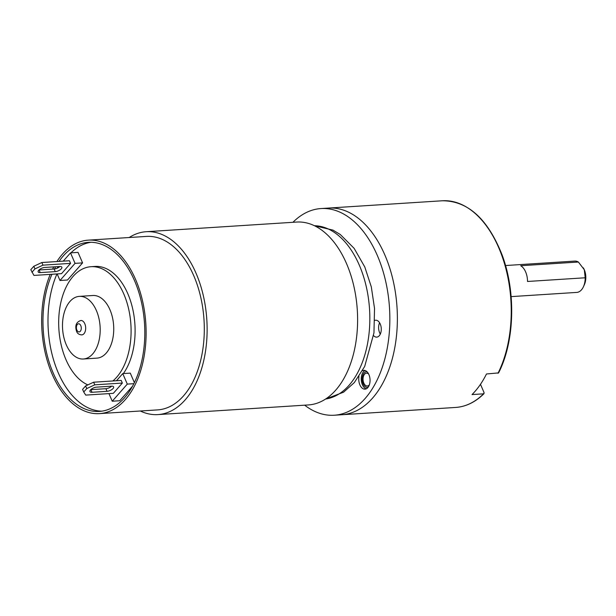 <?xml version="1.0" encoding="UTF-8"?>
<svg xmlns="http://www.w3.org/2000/svg" width="616" height="616" viewBox="0 0 616 616"><rect width="100%" height="100%" fill="white"/><g stroke="black" fill="none" stroke-linecap="round" stroke-linejoin="round"><path stroke-width="0.92" d="M484.03 393.639L483.568 393.832L484.114 392.715L480.48 384.299M498.021 373.242A103.55 62 86.3 0 0 498.69 247.601A103.55 62 86.3 0 0 442.38 200.77C467.867 200.855 487.749 218.849 502.025 254.747C516.1 291.876 514.683 341.495 498.583 372.896L486.486 373.981A103.55 62 -93.7 0 1 472.033 394.571L483.568 393.832A103.55 62 86.3 0 1 455.64 407.445L341.772 414.745A103.55 62 86.3 0 0 392.253 358.905A103.55 62 86.3 0 0 384.823 254.909A103.55 62 -93.7 0 0 328.52 208.069A103.55 62 -93.7 0 1 384.823 254.909A103.55 62 86.3 0 1 392.253 358.905A103.55 62 86.3 0 1 341.772 414.745L334.249 415.23A103.55 62 86.3 0 1 304.658 405.182M334.249 415.23A103.55 62 86.3 0 0 384.723 359.39A103.55 62 86.3 0 0 377.3 255.386A103.55 62 -93.7 0 0 320.998 208.555A103.55 62 -93.7 0 0 292.931 222.307M374.805 320.382A8.47 5.074 86.3 0 1 375.637 320.212A8.47 5.074 86.3 0 1 380.919 326.103A8.47 5.074 86.3 0 1 379.248 335.751A8.47 5.074 86.3 0 1 376.723 337.121A8.47 5.074 86.3 0 1 373.604 335.651M358.974 376.484A9.417 5.636 -93.7 0 0 365.003 389.143A9.417 5.636 -93.7 0 0 367.806 387.618A9.417 5.636 -93.7 0 0 369.662 376.9A9.417 5.636 -93.7 0 0 363.802 370.355A9.417 5.636 -93.7 0 0 362.501 370.701M380.303 334.08A8.47 5.074 86.3 0 1 379.579 322.769M366.243 388.827A9.417 5.636 86.3 0 1 361.446 381.42A9.417 5.636 86.3 0 1 363.502 371.71A9.417 5.636 86.3 0 1 365.065 370.509M369.361 384.815A6.429 3.85 86.3 0 1 369.238 384.969A6.429 3.85 86.3 0 1 367.321 386.009A6.429 3.85 86.3 0 1 363.317 381.535A6.429 3.85 86.3 0 1 364.58 374.205A6.429 3.85 86.3 0 1 366.497 373.165A6.429 3.85 86.3 0 1 368.676 374.081M368.083 387.295A7.846 4.697 86.3 0 1 367.413 387.418A7.846 4.697 86.3 0 1 362.524 381.966A7.846 4.697 86.3 0 1 364.071 373.026A7.846 4.697 86.3 0 1 366.405 371.756A7.846 4.697 86.3 0 1 367.082 371.795M511.134 296.619L576.776 292.408A15.693 9.394 -93.7 0 0 583.444 286.702L584.422 284.546A12.551 7.515 -93.7 0 0 584.299 269.739A12.551 7.515 -93.7 0 0 583.352 267.914A12.551 7.515 -93.7 0 0 583.313 267.852M583.444 286.702A15.693 9.394 -93.7 0 0 585.2 277.778L584.299 269.739L578.385 262.031A15.693 9.394 -93.7 0 0 574.767 261.092L505.528 265.535M578.385 262.031L520.705 265.727A15.693 9.394 86.3 0 1 525.617 271.887A15.693 9.394 86.3 0 1 527.519 281.474L585.2 277.778M84.8 323.747A7.215 4.32 86.3 0 1 85.324 331A7.215 4.32 86.3 0 1 81.805 334.888C79.01 334.704 77.246 333.456 76.507 331.162C74.813 325.533 76.269 321.976 80.881 320.489A7.215 4.32 86.3 0 1 84.8 323.747M96.396 310.564A31.378 18.788 86.3 0 1 98.645 342.08A31.378 18.788 86.3 0 1 83.353 359.005A31.378 18.788 86.3 0 1 66.289 344.814A31.378 18.788 -93.7 0 1 64.041 313.298A31.378 18.788 -93.7 0 1 79.333 296.373A31.378 18.788 -93.7 0 1 96.396 310.564M83.353 359.005L96.889 358.135A31.378 18.788 -93.7 0 0 112.189 341.21A31.378 18.788 -93.7 0 0 109.941 309.694A31.378 18.788 -93.7 0 0 92.877 295.503L79.333 296.373M112.851 380.973A60.245 36.075 -93.7 0 0 123.785 293.947A60.245 36.075 -93.7 0 0 91.029 266.697A60.245 36.075 -93.7 0 0 61.662 299.184A60.245 36.075 -93.7 0 0 65.981 359.698A60.245 36.075 -93.7 0 0 87.849 384.908M123.385 373.558A60.245 36.075 -93.7 0 0 127.797 293.686A60.245 36.075 -93.7 0 0 95.041 266.435L91.029 266.697M90.976 242.28A84.723 50.728 -93.7 0 0 70.94 252.837M56.957 273.943A84.723 50.728 -93.7 0 0 54.524 362.924A84.723 50.728 -93.7 0 0 101.802 411.165M108.947 393.616L112.243 401.224L119.766 400.739L132.532 386.217M134.388 382.621L130.276 373.119L122.753 373.604L116.47 380.742M57.157 273.935L59.991 280.488L67.521 280.003L82.575 262.886L78.032 252.383L70.509 252.868L63.225 261.153M51.937 274.266A84.723 50.728 -93.7 0 0 50.142 365.126A84.723 50.728 -93.7 0 0 99.307 411.434A84.723 50.728 -93.7 0 0 124.547 397.751A84.723 50.728 -93.7 0 0 141.233 301.216A84.723 50.728 -93.7 0 0 88.458 242.334A84.723 50.728 -93.7 0 0 63.217 256.017A84.723 50.728 -93.7 0 0 59.005 261.423M99.446 413.621L157.627 409.894A86.918 52.044 -93.7 0 0 200 363.017A86.918 52.044 -93.7 0 0 193.763 275.722A86.918 52.044 -93.7 0 0 146.5 236.413L88.319 240.14A86.918 52.044 -93.7 0 1 135.582 279.456A86.918 52.044 86.3 0 1 141.811 366.751A86.918 52.044 86.3 0 1 99.446 413.621A86.918 52.044 86.3 0 1 52.183 374.312A86.918 52.044 -93.7 0 1 50.227 274.374M88.319 240.14A86.918 52.044 -93.7 0 0 56.88 261.561M53.754 266.882A86.918 52.044 -93.7 0 0 52.614 269.1M55.671 266.759A84.723 50.728 -93.7 0 0 54.462 268.976M129.183 237.522A91.622 54.863 86.3 0 1 146.2 231.716L296.681 222.06A91.622 54.863 86.3 0 1 357.295 309.987A91.622 54.863 86.3 0 1 308.408 404.935L157.927 414.591A91.622 54.863 86.3 0 1 140.309 411.003M146.2 231.716A91.622 54.863 86.3 0 1 206.814 319.642A91.622 54.863 86.3 0 1 157.927 414.591M112.243 401.224L127.296 384.099L122.753 373.604M133.864 383.676L127.296 384.099M83.73 391.999L85.732 395.102L113.321 393.331L122.353 383.06L121.213 380.434L93.632 382.205L85.601 385.955L82.59 389.374L83.73 391.999L86.741 388.58L85.601 385.955M58.451 266.582L56.926 268.306M59.991 280.488L75.052 263.363L70.509 252.868M61.531 273.65L70.563 263.379L69.423 260.753L41.834 262.524L33.811 266.274L30.8 269.692L33.942 275.421L61.531 273.65M82.575 262.886L75.052 263.363M38.985 269.977A4.705 1.94 156.6 0 0 39.078 269.97L54.123 269.007A4.705 1.94 156.6 0 0 59.867 266.489M41.834 262.524L42.974 265.15L70.563 263.379M31.94 272.318L34.95 268.892L33.811 266.274M42.974 265.15L34.95 268.892M55.263 271.633A4.705 1.94 156.6 0 0 60.006 269.908A4.705 1.94 156.6 0 0 61.839 267.19A4.705 1.94 156.6 0 0 59.775 266.497L44.729 267.46A4.705 1.94 156.6 0 0 39.978 269.184A4.705 1.94 156.6 0 0 38.154 271.895A4.705 1.94 156.6 0 0 40.209 272.595L55.263 271.633L54.123 269.007M122.353 383.06L94.764 384.831L93.632 382.205M94.764 384.831L86.741 388.58M90.783 389.659A4.705 1.94 156.6 0 0 90.868 389.651L105.914 388.688A4.705 1.94 156.6 0 0 111.658 386.17M107.053 391.314A4.705 1.94 156.6 0 0 111.796 389.589A4.705 1.94 156.6 0 0 113.629 386.879A4.705 1.94 156.6 0 0 111.565 386.178L96.519 387.141A4.705 1.94 156.6 0 0 91.769 388.865A4.705 1.94 156.6 0 0 89.944 391.576A4.705 1.94 156.6 0 0 92 392.276L107.053 391.314L105.914 388.688M80.788 325.625A4.081 2.441 86.3 0 1 80.311 331.262A4.081 2.441 86.3 0 1 76.877 330.076A4.081 2.441 86.3 0 1 77.354 324.44A4.081 2.441 86.3 0 1 80.788 325.625M314.483 225.733A86.918 52.044 86.3 0 1 359.29 265.111A86.918 52.044 86.3 0 1 325.595 399.022M92 392.276L90.868 389.651M39.078 269.97L40.209 272.595M484.022 393.647C475.437 402.109 465.973 406.706 455.64 407.445M442.38 200.77L320.998 208.555M314.445 225.718L332.956 230.107L340.271 234.496L354.131 248.34L364.788 266.974L371.317 286.91L374.528 308.454L373.958 332.863L364.68 366.451L354.339 382.567L343.574 392.192L325.556 399.045"/></g></svg>
